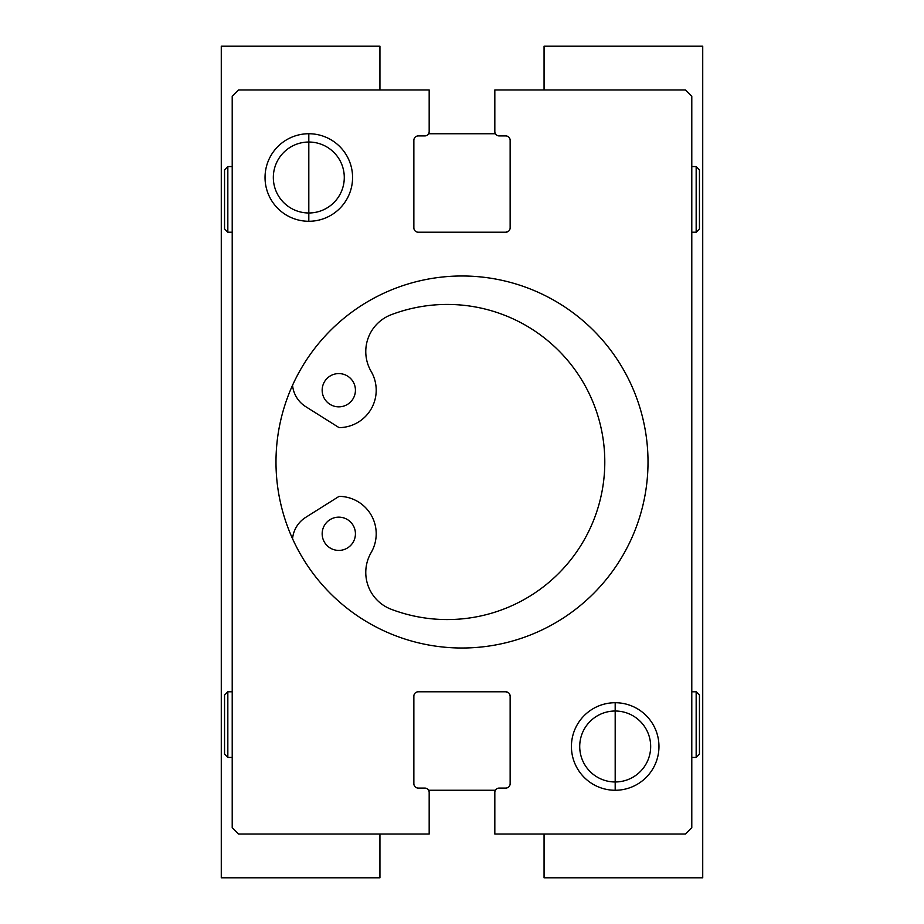 <?xml version="1.0" encoding="UTF-8"?>
<svg xmlns="http://www.w3.org/2000/svg" width="924" height="924" viewBox="0 0 924 924"><rect width="100%" height="100%" fill="white"/><g stroke="black" fill="none" stroke-linecap="round" stroke-linejoin="round"><path stroke-width="1.39" d="M308.812 142.03L308.812 212.982A35.47 35.47 0 0 1 273.331 177.5A35.47 35.47 0 0 1 308.812 142.03A35.47 35.47 0 0 0 273.331 177.5A35.47 35.47 0 0 0 308.812 212.982L308.812 221.275L308.812 212.982A35.47 35.47 0 0 0 344.282 177.5A35.47 35.47 0 0 0 308.812 142.03L308.812 133.737A43.763 43.763 0 0 0 265.038 177.5A43.763 43.763 0 0 0 308.812 221.275A43.763 43.763 0 0 0 352.575 177.5A43.763 43.763 0 0 0 308.812 133.737L308.812 142.03A35.47 35.47 0 0 1 344.282 177.5A35.47 35.47 0 0 1 308.812 212.982L308.812 142.03M615.188 711.018L615.188 781.97A35.47 35.47 0 0 1 579.718 746.5A35.47 35.47 0 0 1 615.188 711.018A35.47 35.47 0 0 0 579.718 746.5A35.47 35.47 0 0 0 615.188 781.97L615.188 790.263L615.188 781.97A35.47 35.47 0 0 0 650.669 746.5A35.47 35.47 0 0 0 615.188 711.018L615.188 702.725A43.763 43.763 0 0 0 571.425 746.5A43.763 43.763 0 0 0 615.188 790.263A43.763 43.763 0 0 0 658.962 746.5A43.763 43.763 0 0 0 615.188 702.725L615.188 711.018A35.47 35.47 0 0 1 650.669 746.5A35.47 35.47 0 0 1 615.188 781.97L615.188 711.018M510.14 696.165L509.702 694.236L510.14 696.165A4.377 4.377 0 0 0 505.763 691.787L508.431 692.688L505.763 691.787L508.431 692.688L505.763 691.787L418.237 691.787A4.377 4.377 0 0 0 413.86 696.165L413.86 783.702A4.377 4.377 0 0 0 418.237 788.08L424.797 788.08A4.377 4.377 0 0 1 429.175 792.457L429.175 834.037L238.565 834.037L232.213 827.685L232.213 96.315L238.565 89.963L429.175 89.963L429.175 131.543A4.377 4.377 0 0 1 424.797 135.92L418.237 135.92A4.377 4.377 0 0 0 413.86 140.298L413.86 227.835A4.377 4.377 0 0 0 418.237 232.213L505.763 232.213L508.431 231.312L505.763 232.213A4.377 4.377 0 0 0 510.14 227.835L510.14 140.298A4.377 4.377 0 0 0 505.763 135.92L499.203 135.92A4.377 4.377 0 0 1 494.825 131.543L494.825 89.963L685.435 89.963L691.787 96.315L691.787 827.685L685.435 834.037L494.825 834.037L494.825 792.457A4.377 4.377 0 0 1 499.203 788.08L505.763 788.08A4.377 4.377 0 0 0 510.14 783.702L510.14 696.165L510.14 783.702A4.377 4.377 0 0 1 505.763 788.08L499.203 788.08A4.377 4.377 0 0 0 494.825 792.457L494.825 834.037L685.435 834.037L691.787 827.685L691.787 96.315L685.435 89.963L494.825 89.963L494.825 131.543A4.377 4.377 0 0 0 499.203 135.92L505.763 135.92A4.377 4.377 0 0 1 510.14 140.298L510.14 227.835A4.377 4.377 0 0 1 505.763 232.213L418.237 232.213A4.377 4.377 0 0 1 413.86 227.835L413.86 140.298A4.377 4.377 0 0 1 418.237 135.92L424.797 135.92A4.377 4.377 0 0 0 429.175 131.543L429.175 89.963L238.565 89.963L232.213 96.315L232.213 827.685L238.565 834.037L429.175 834.037L429.175 792.457A4.377 4.377 0 0 0 424.797 788.08L418.237 788.08A4.377 4.377 0 0 1 413.86 783.702L413.86 696.165A4.377 4.377 0 0 1 418.237 691.787L505.763 691.787A4.377 4.377 0 0 1 510.14 696.165M224.555 754.157L227.835 757.437L227.835 691.787L224.555 695.067L224.555 754.157L224.555 695.067L227.835 691.787L227.835 757.437L232.213 757.437L227.835 757.437L224.555 754.157M232.213 691.787L227.835 691.787L232.213 691.787M696.165 757.437L699.445 754.157L699.445 695.067L696.165 691.787L696.165 757.437L696.165 691.787L691.787 691.787L696.165 691.787L699.445 695.067L699.445 754.157L696.165 757.437L691.787 757.437L696.165 757.437M224.555 228.933L227.835 232.213L227.835 166.563L224.555 169.843L224.555 228.933L224.555 169.843L227.835 166.563L227.835 232.213L232.213 232.213L227.835 232.213L224.555 228.933M232.213 166.563L227.835 166.563L232.213 166.563M696.165 232.213L699.445 228.933L699.445 169.843L696.165 166.563L696.165 232.213L696.165 166.563L691.787 166.563L696.165 166.563L699.445 169.843L699.445 228.933L696.165 232.213L691.787 232.213L696.165 232.213M462 275.987A186.013 186.013 0 0 0 275.987 462A186.013 186.013 0 0 0 462 648.013A186.013 186.013 0 0 0 648.013 462A186.013 186.013 0 0 0 462 275.987A186.013 186.013 0 0 1 648.013 462A186.013 186.013 0 0 1 462 648.013A186.013 186.013 0 0 1 275.987 462A186.013 186.013 0 0 1 462 275.987M503.303 314.749A157.565 157.565 0 0 0 391.152 314.749A157.565 157.565 0 0 1 594.479 518.075A157.565 157.565 0 0 1 391.152 609.251A39.397 39.397 0 0 1 371.125 552.61A37.422 37.422 0 0 0 339.085 496.361A37.422 37.422 0 0 1 371.125 552.61A39.397 39.397 0 0 0 391.152 609.251A157.565 157.565 0 0 0 594.479 518.075A157.565 157.565 0 0 0 503.303 314.749M338.796 517.151A16.632 16.632 0 0 0 322.164 533.783A16.632 16.632 0 0 0 338.796 550.415A16.632 16.632 0 0 1 322.164 533.783A16.632 16.632 0 0 1 338.796 517.151A16.632 16.632 0 0 1 355.428 533.783A16.632 16.632 0 0 1 338.796 550.415A16.632 16.632 0 0 0 355.428 533.783A16.632 16.632 0 0 0 338.796 517.151M338.796 373.585A16.632 16.632 0 0 0 322.164 390.217A16.632 16.632 0 0 0 338.796 406.849A16.632 16.632 0 0 1 322.164 390.217A16.632 16.632 0 0 1 338.796 373.585A16.632 16.632 0 0 1 355.428 390.217A16.632 16.632 0 0 1 338.796 406.849A16.632 16.632 0 0 0 355.428 390.217A16.632 16.632 0 0 0 338.796 373.585M305.728 517.348L339.085 496.361L305.728 517.348A28.448 28.448 0 0 0 292.55 538.738A28.448 28.448 0 0 1 305.728 517.348M292.55 385.262A28.448 28.448 0 0 0 305.728 406.652L339.085 427.639A37.422 37.422 0 0 0 371.125 371.39A39.397 39.397 0 0 1 391.152 314.749A39.397 39.397 0 0 0 371.125 371.39A37.422 37.422 0 0 1 339.085 427.639L305.728 406.652A28.448 28.448 0 0 1 292.55 385.262M509.702 229.764A4.377 4.377 0 0 1 508.431 231.312M379.937 834.037L379.937 877.8L221.275 877.8L379.937 877.8L379.937 834.037M379.937 46.2L379.937 89.963L379.937 46.2L221.275 46.2L379.937 46.2M509.702 694.236A4.377 4.377 0 0 0 508.431 692.688M544.063 89.963L544.063 46.2L702.725 46.2L544.063 46.2L544.063 89.963M544.063 877.8L544.063 834.037L544.063 877.8L702.725 877.8L544.063 877.8M702.725 877.8L702.725 46.2L702.725 877.8M221.275 46.2L221.275 877.8L221.275 46.2M615.188 790.263A43.763 43.763 0 0 1 571.425 746.5A43.763 43.763 0 0 1 615.188 702.725A43.763 43.763 0 0 1 658.962 746.5A43.763 43.763 0 0 1 615.188 790.263M308.812 221.275A43.763 43.763 0 0 1 265.038 177.5A43.763 43.763 0 0 1 308.812 133.737A43.763 43.763 0 0 1 352.575 177.5A43.763 43.763 0 0 1 308.812 221.275M428.586 790.263L495.414 790.263L428.586 790.263M495.414 133.737L428.586 133.737L495.414 133.737"/></g></svg>
